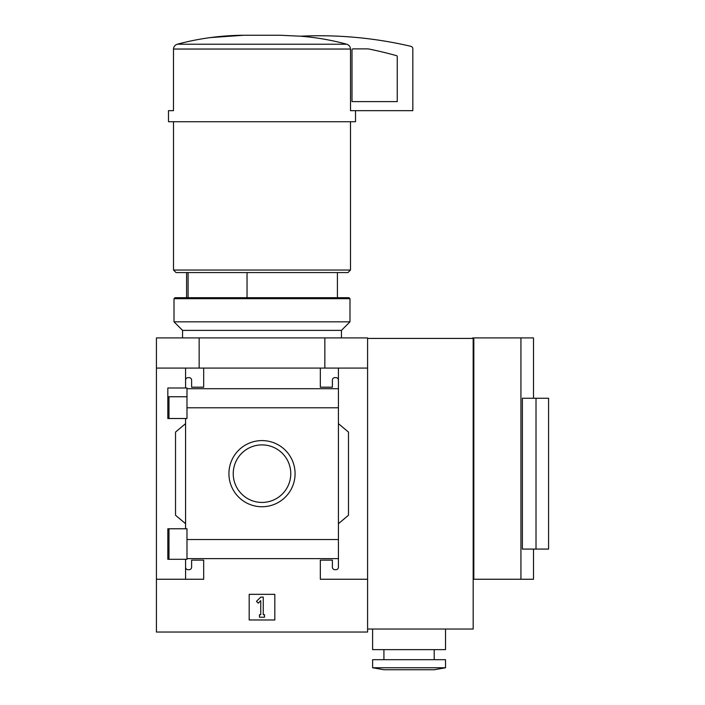 <?xml version="1.0" encoding="UTF-8"?>
<svg xmlns="http://www.w3.org/2000/svg" width="705" height="705" viewBox="0 0 705 705"><rect width="100%" height="100%" fill="white"/><g stroke="black" fill="none" stroke-linecap="round" stroke-linejoin="round"><path stroke-width="1.06" d="M186.984 396.748L167.834 396.748L167.834 418.514L167.834 387.997L186.984 387.997L186.984 418.514L167.834 418.514M167.834 528.776L186.984 528.776L186.984 559.294L167.834 559.294L167.834 528.776L167.834 550.596L168.988 550.596M185.582 559.294L185.582 567.181A2.512 2.512 0 0 0 188.094 569.702L189.099 569.702A2.512 2.512 0 0 0 191.61 567.181L191.61 560.149L203.683 560.149L203.683 579.254L156.422 579.254L156.422 337.915L367.587 337.915L367.587 579.254L320.326 579.254L320.326 560.149L332.39 560.149L332.39 567.181A2.512 2.512 0 0 0 334.901 569.702L335.906 569.702A2.512 2.512 0 0 0 338.426 567.181L338.426 558.624L186.984 558.624M156.422 579.254L156.422 632.041L367.587 632.041L367.587 579.254M228.922 473.672A33.073 33.073 0 0 1 278.537 445.022A33.073 33.073 0 0 1 278.537 502.312A33.073 33.073 0 0 1 228.922 473.672M338.426 567.181L338.426 539.545L186.984 539.545M338.426 539.545L338.426 407.79L186.984 407.79M185.582 418.514L185.582 528.776M185.582 567.181L185.582 579.254M338.426 407.79L338.426 380.154A2.512 2.512 0 0 0 335.906 377.642L334.901 377.642A2.512 2.512 0 0 0 332.39 380.154L332.39 387.195L320.326 387.195L320.326 368.089L156.422 368.089M274.818 594.333L249.182 594.333L249.182 619.977L274.818 619.977L274.818 594.333M367.587 368.089L338.426 368.089L338.426 388.702L186.984 388.711M203.683 368.089L203.683 387.195L191.61 387.195L191.61 380.154A2.512 2.512 0 0 0 189.099 377.642L188.094 377.642A2.512 2.512 0 0 0 185.582 380.154L185.582 387.997M185.582 368.089L185.582 380.154M247.041 272.562L247.041 297.695M367.587 338.426L473.17 338.426L473.17 629.027L367.587 629.027M473.17 579.254L520.933 579.254L520.933 337.915L533.5 337.915L533.5 398.255M520.933 579.254L533.5 579.254L533.5 549.08M536.011 549.08L522.387 549.08L522.387 398.255L548.578 398.255L548.578 549.08L536.011 549.08L536.011 398.255M355.514 110.667L355.514 121.727L168.486 121.727L168.486 110.667L173.483 110.667L173.483 49.042C173.703 46.618 174.972 45.014 177.307 44.212C198.96 38.405 221.141 35.417 243.877 35.25L280.132 35.25L300.356 36.202C316.043 37.4 331.491 40.07 346.693 44.212C349.028 45.005 350.306 46.609 350.517 49.042L350.517 110.667L412.83 110.667L412.83 48.76A2.512 2.512 0 0 0 410.892 46.319A402.22 402.22 0 0 0 300.356 36.202M338.426 380.154L338.426 368.089L320.326 368.089M338.426 423.643L348.481 432.077L348.481 515.258L338.426 523.692M185.582 523.692L175.527 515.258L175.527 432.077L185.582 423.643M199.154 368.089L199.154 337.915M324.846 368.089L324.846 337.915M280.132 35.25L243.877 35.25M243.789 35.25L210.072 37.612M346.693 44.212L177.307 44.212C174.972 45.014 173.694 46.618 173.483 49.042L350.517 49.042M350.491 121.727L350.491 270.041L173.509 270.041L173.509 121.727M350.491 270.041L347.979 272.562L176.03 272.562L173.509 270.041M188.085 272.562L188.085 297.695M233.232 473.672A28.773 28.773 0 0 1 276.386 448.75A28.773 28.773 0 0 1 276.386 498.585A28.773 28.773 0 0 1 233.232 473.672M260.744 597.1L256.479 601.365L258.259 603.145L260.744 600.651L260.744 614.698L259.484 614.698L259.484 617.21L264.516 617.21L264.516 614.698L263.256 614.698L263.256 597.1L260.744 597.1M353.002 48.874A1.005 1.005 0 0 0 351.998 49.879L351.998 101.617L397.25 101.617L397.25 56.629A1.005 1.005 0 0 0 396.51 55.66A391.16 391.16 0 0 0 368.186 48.874L353.002 48.874M472.658 338.426L472.658 337.915L520.933 337.915M473.822 579.254L473.822 337.915M372.61 667.758L383.925 669.75L434.201 669.75L445.516 667.758L445.516 659.695L372.61 659.695L372.61 667.758L445.516 667.758M372.61 629.027L372.61 649.64L445.516 649.64L445.516 629.027M349.988 298.7L348.984 297.695L175.025 297.695L174.012 298.7L174.012 321.832L349.988 321.832L349.988 298.7L174.012 298.7M341.44 337.915L341.44 330.381L182.56 330.381L182.56 337.915M341.44 330.381L349.988 321.832M168.988 396.748L168.988 418.514M168.988 528.776L168.988 559.294M337.413 272.562L337.413 297.695M186.587 272.562L186.587 297.695M434.201 659.695L434.201 649.64M383.925 659.695L383.925 649.64M182.56 330.381L174.012 321.832"/></g></svg>
